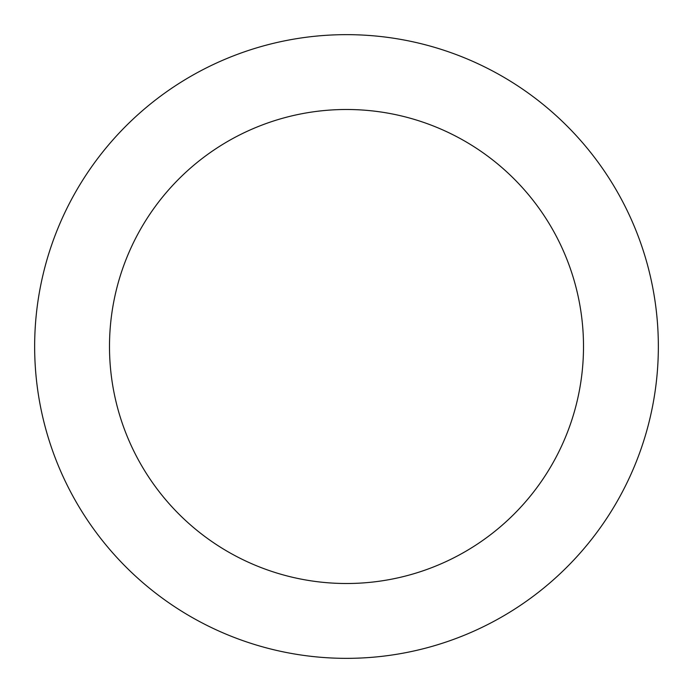 <?xml version="1.0" encoding="UTF-8"?>
<svg xmlns="http://www.w3.org/2000/svg" width="693" height="693" viewBox="0 0 693 693"><rect width="100%" height="100%" fill="white"/><g stroke="black" fill="none" stroke-linecap="round" stroke-linejoin="round"><path stroke-width="1.04" d="M346.5 583.506A237.006 237.006 0 0 0 583.506 346.5A237.006 237.006 0 0 0 346.5 109.494A237.006 237.006 0 0 0 109.494 346.5A237.006 237.006 0 0 0 346.5 583.506M346.5 658.35A311.85 311.85 0 0 0 658.35 346.5A311.85 311.85 0 0 0 346.5 34.65A311.85 311.85 0 0 0 34.65 346.5A311.85 311.85 0 0 0 346.5 658.35"/></g></svg>
